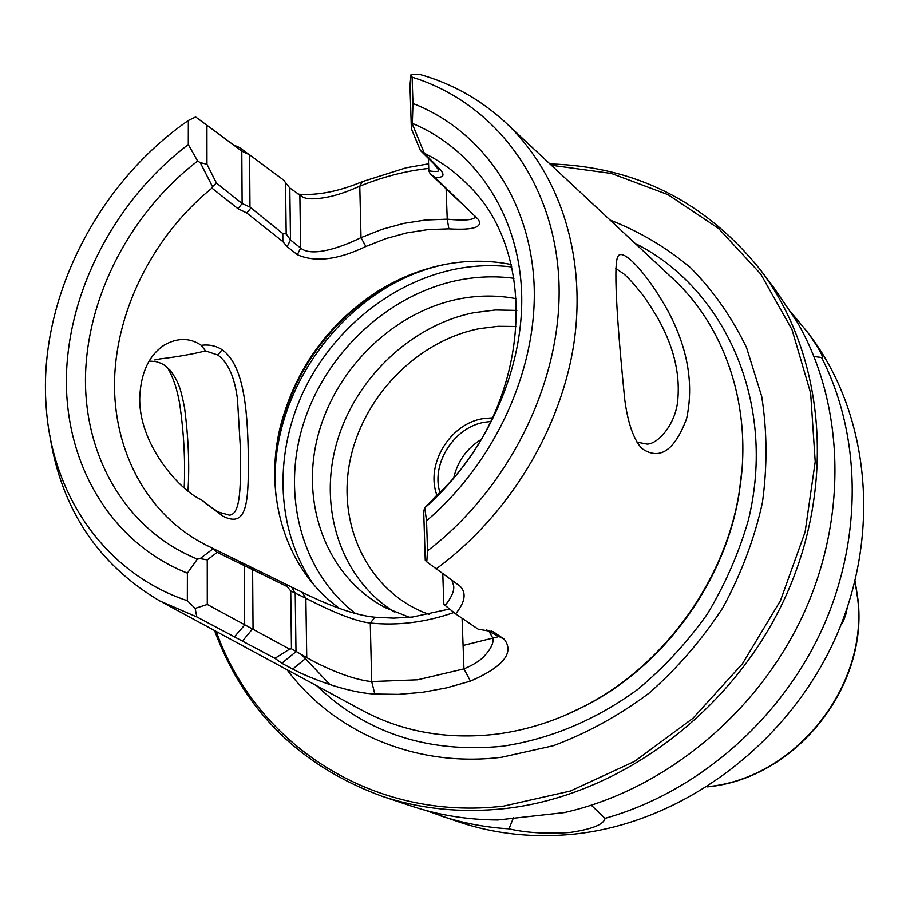 <?xml version="1.0" encoding="UTF-8"?>
<svg xmlns="http://www.w3.org/2000/svg" width="910" height="910" viewBox="0 0 910 910"><rect width="100%" height="100%" fill="white"/><g stroke="black" fill="none" stroke-linecap="round" stroke-linejoin="round"><path stroke-width="1.36" d="M222.643 515.981L201.258 499.749C178.644 489.614 138.4 443.386 139.742 397.306C140.879 372.827 148.933 355.48 163.891 345.254C177.348 337.553 189.803 337.564 201.281 345.311C209.129 344.298 216.068 345.766 222.085 349.724C245.563 365.979 247.782 417.508 248.396 460.528C248.453 503.81 246.633 528.448 222.643 515.981M205.649 503.457L218.252 512L229.388 515.151C241.343 514.525 240.718 482.96 240.331 447.265L237.453 399.024C234.621 377.195 228.091 362.521 217.877 355.025L205.524 350.907C192.237 354.206 176.972 356.891 159.739 358.95L154.745 359.95M184.207 487.828C185.378 460.255 183.854 432.204 179.645 403.687C177.2 389.15 173.093 377.047 167.315 367.39M150.264 361.134L155.963 361.588L161.195 363.317L164.994 365.536L170.113 370.245C177.985 381.074 180.351 386.386 184.548 407.828C188.472 437.983 189.61 465.681 187.972 490.934M667.587 310.253C687.721 347.768 694.057 383.895 686.606 418.634C674.492 450.882 659.511 460.79 641.675 448.357C633.462 439.052 627.82 422.832 624.76 399.695C618.868 341.33 612.441 264.173 618.027 256.301C622.611 247.531 646.441 272.352 667.587 310.253M636.989 442.135L647.112 444.103C658.635 443.955 676.528 422.923 677.904 398.591C680.032 372.452 673.241 345.482 657.509 317.704C649.74 304.793 643.962 296.159 640.151 291.78C633.69 283.692 628.401 277.857 624.283 274.274L615.74 268.382M497.838 819.99L564.223 812.607C663.174 790.426 756.108 714.907 802.358 616.514C848.37 517.983 844.685 404.54 797.387 322.333L773.796 287.583L760.282 269.701C824.813 354.536 837.132 485.735 784.272 599.44C731.413 713.076 618.22 796.102 504.743 808.603C461.495 813.244 420.534 809.104 381.87 796.205L410.876 805.907C438.449 815.133 467.433 819.819 497.838 819.99M434.832 177.279L478.285 219.446C483.187 227.227 473.382 230.355 448.88 228.865L427.916 229.616L406.918 232.858L386.147 238.522L365.854 246.485L361.008 237.635L382.075 229.32L403.653 223.416L425.459 220.015L447.231 219.185C464.987 220.891 474.417 220.004 475.498 216.512L475.475 216.364M436.095 568.977C509.27 515.208 561.902 427.95 574.29 340.704C586.37 253.367 558.501 171.216 504.413 121.451C479.672 99.008 451.337 83.288 419.408 74.301L410.99 74.722L412.105 77.179C493.027 102.091 553.2 179.384 558.751 277.743C564.223 375.955 511.864 486.281 427.529 550.846L426.779 561.891L460.039 586.177C466.659 592.899 465.192 602.124 455.614 613.863L478.103 629.151L493.311 631.824L504.208 639.184C514.605 652.777 503.344 666.757 470.424 681.135L446.446 687.914L422.376 692.328L398.421 694.375L374.818 694.046C345.641 692.556 307.637 677.188 292.713 669.077L281.827 663.265L274.957 658.339L196.833 616.923L195.161 608.403L207.287 604.467L289.619 649.126L291.462 648.807L306.75 657.577C317.84 664.163 349.03 679.565 371.689 681.556L417.599 679.793L463.952 668.884C472.802 665.142 479.251 661.229 483.312 657.145C490.49 649.649 493.721 643.404 493.004 638.399L489.114 631.506L486.52 629.731M470.424 681.135L463.952 668.884L462.075 618.254M425.448 810.321L459.095 822.048C495.529 834.197 533.954 838.212 574.392 834.095C680.464 822.958 785.216 746.701 833.742 641.721C882.245 536.684 870.176 414.63 809.388 334.664L807.511 332.184C819.307 348.894 824.028 357.346 821.65 357.516L814.018 356.515M591.318 805.248L605.014 818.352C603.899 824.449 592.228 829.158 569.99 832.479C546.683 834.06 526.344 832.843 508.974 828.851L513.456 817.771M439.575 815.508C461.711 822.913 484.848 827.361 508.974 828.851M490.763 421.512L484.893 422.195C454.443 426.779 430.953 463.326 439.849 492.355M492.56 417.826L483.142 418.623C450.006 423.548 425.197 464.566 436.925 495.233M516.402 298.73C497.44 295.056 478.137 295.159 458.503 299.06C392.358 312.38 334.129 370.142 317.363 438.097C300.482 505.96 327.657 577.657 385.59 607.778L409.466 617.333M511.136 264.514C488.693 260.01 465.852 260.146 442.601 264.912C418.611 269.952 395.93 279.415 374.567 293.282C327.532 325.098 296.433 368.379 281.258 423.104C262.489 493.413 284.807 569.353 339.726 608.574M427.529 550.846L426.551 520.804L424.754 507.894L436.015 496.109C530.382 409.398 542.258 254.015 466.728 183.649C454.181 171.103 440.053 160.979 424.333 153.255L438.21 167.429C445.547 174.72 444.421 177.996 434.843 177.279L430.146 173.719L428.815 170.818L428.382 158.42M365.854 246.485C338.054 259.873 315.213 262.603 297.342 254.709L287.15 246.644L282.839 241.582L246.781 212.997L237.999 208.72L211.939 188.131C154.416 234.803 116.821 308.024 114.569 379.208C112.624 450.245 147.136 515.686 206.741 545.397L302.2 592.285C316.282 599.326 349.838 614.989 375.034 617.219L393.598 618.129L412.48 617.026L449.585 609.006M298.161 194.183C317.545 195.65 338.918 191.475 362.282 181.659L406.019 167.827L428.576 163.811M162.708 602.522L360.61 709.504C401.185 731.629 446.298 739.864 495.961 734.199C526.435 730.332 556.078 720.902 584.891 705.921C664.664 664.835 725.907 579.613 739.42 490.911C753.048 407.782 725.418 326.212 671.318 277.186L506.836 123.715M49.822 435.367C61.414 509.213 98.064 564.416 159.796 600.953L196.833 616.923M233.347 144.815L239.717 147.613L248.646 154.245M286.98 669.703C334.095 732.448 415.563 768.017 501.751 757.234L553.178 745.779C587.087 733.13 619.084 715.567 649.183 693.067C677.586 668.054 702.19 639.548 722.972 607.527C741.127 574.051 754.265 539.186 762.375 502.911C767.414 466.512 767.187 430.987 761.681 396.35L746.564 347.631C732.015 317.51 713.463 290.973 690.906 268.04C666.473 247.52 639.548 231.527 610.121 220.083M605.014 818.352C695.945 792.963 779.017 721.801 821.218 631.176C863.124 540.381 861.861 436.265 821.571 357.493M195.161 608.403L187.335 600.714L187.392 573.141L197.39 559.093L200.063 558.615L213.088 548.81L212.485 548.082M211.939 188.131L212.508 186.675L200.257 162.617L197.652 161.047L188.29 144.565L188.347 120.473C96.767 183.865 38.095 300.141 46.148 406.304C51.779 495.085 104.98 573.22 187.335 600.714M188.347 120.473L195.639 116.958L206.923 125.227L206.957 164.255L216.409 183.001L242.117 203.521L249.977 207.116L249.59 154.791L241.798 151.083L206.923 125.227M188.29 144.565C116.162 199.244 68.466 289.187 66.407 376.365C64.644 463.338 110.417 542.633 187.392 573.141M197.652 161.047C130.994 212.189 87.155 295.75 85.483 376.547C84.095 457.173 126.49 530.462 197.39 559.093M426.551 520.804C496.291 461.29 538.288 367.105 534.011 282.703C529.552 198.209 480.901 129.88 412.958 103.478L412.105 77.179M412.958 103.478L412.321 123.953L424.333 153.255M424.845 507.86C487.692 452.441 525.229 366.696 521.498 289.528C517.574 212.314 474.053 149.149 412.389 123.396M480.901 439.632C466.807 448.505 457.798 461.04 453.885 477.238M790.597 311.721L807.511 332.184M426.779 561.891L425.254 560.23L423.685 511.238L424.754 507.894M442.783 573.778L443.841 604.274L445.161 605.434C451.758 597.096 454.568 590.442 453.578 585.448L451.929 580.341M453.919 612.498C425.709 622.36 397.829 625.875 370.279 623.02C349.611 620.916 315.042 602.909 305.862 598.279L290.734 590.943L287.128 586.552L217.217 552.347L207.252 559.889L200.063 558.615M291.462 648.807L290.734 590.943M253.048 629.049L252.616 569.797M207.287 604.467L207.252 559.889M200.257 162.617L206.957 164.255M428.815 170.818C436.197 172.001 439.439 171.671 438.552 169.84L434.388 164.369L420.397 150.48L411.365 128.719L409.978 85.608L410.99 74.722M411.365 128.719L412.321 123.953M249.977 207.116L282.805 233.586L286.184 233.938L285.524 182.682L283.761 180.203L249.59 154.791M428.735 168.395C405.268 171.046 382.28 176.984 359.78 186.209C349.156 190.736 342.615 193.466 330.808 196.458C316.771 199.438 307.364 199.608 302.575 196.958L289.801 187.995L285.524 182.682M286.184 233.938L290.495 239.967L300.653 248.066C311.573 257.359 340.249 247.907 361.008 237.635L359.78 186.209L362.282 181.659M461.063 202.987L430.146 173.719M495.017 632.86L491.173 630.903M374.818 694.046L371.689 681.556L370.279 623.02L375.034 617.219M292.713 669.077L306.75 657.577L305.862 598.279L302.2 592.285M281.827 663.265L296 651.662L295.215 593.07L291.53 587.03M289.619 649.126L274.957 658.339M455.614 613.863L445.161 605.434M252.377 629.072L242.56 641.027M287.003 584.732L287.128 586.552M448.88 228.865L447.231 219.185L446.116 189.36M282.805 233.586L282.839 241.582M246.781 212.997L250.853 208.037M212.508 186.675L216.409 183.001M420.397 150.48L423.821 153.13M253.549 570.047L249.181 566.077M217.217 552.347L213.088 548.81M205.524 350.907L201.281 345.311M844.184 616.582L845.856 614.261L847.176 608.119M841.193 624.385L843.263 621.53L845.856 614.261M222.085 349.724L217.877 355.025M565.69 715.067L586.142 705.386C665.233 664.664 725.93 580.216 739.318 492.264L741.968 469.787M855.047 581.24L857.755 599.167C868.322 687.005 794.498 778.778 707.377 786.706M516.88 310.412L495.518 309.98L474.019 312.665C410.455 325.302 354.206 379.493 336.313 444.353C318.375 509.145 341.17 579.01 394.36 611.918M516.516 326.485L498.02 326.303L479.422 328.647C416.496 340.897 361.805 397.761 349.645 462.769C337.235 527.698 369.915 593.377 429.031 614.398M511.727 266.971C492.663 264.628 473.45 265.424 454.079 269.394C389.469 282.873 330.649 331.82 301.961 394.747C273.523 457.73 276.97 531.611 313.154 583.89M513.991 278.301C495.427 275.821 476.692 276.504 457.787 280.325C388.013 294.669 325.928 352.773 303.53 423.434C281.167 494.039 300.983 572.049 355.548 613.522M463.088 645.474L499.021 636.545M316.964 685.913C366.434 733.323 428.337 753.434 502.673 746.245C550.584 738.931 595.549 720.026 637.569 689.541C663.97 667.565 687.209 642.403 707.297 614.068C725.19 584.356 738.852 553.132 748.282 520.418C777.049 404.006 725.611 288.584 635.043 243.334M216.239 631.46C255.903 743.811 372.27 821.855 503.799 806.067L570.422 791.029L634.588 761.363L692.976 718.263L742.48 663.731L780.507 600.554L805.111 532.02L815.223 461.688L810.651 393.131L792.03 329.636L760.714 274.012L718.627 228.501L668.042 194.672L611.44 173.469L551.335 165.233M400.536 278.881L376.569 292.383C328.408 324.961 296.58 369.255 281.053 425.277L275.889 452.304M446.321 264.184C344.276 284.352 263.149 397.238 276.56 500.386M234.302 636.955L244.688 625.022L244.335 565.656L239.933 561.618M237.999 208.72L242.117 203.521L241.798 151.083M287.15 246.644L290.495 239.967L289.801 187.995M297.342 254.709L300.653 248.066L299.868 195.445M504.208 639.184L489.114 631.506M434.388 164.369L438.21 167.429M641.675 448.346L640.902 447.538M584.891 705.921L565.428 715.18M739.42 490.911L741.991 469.514M855.116 580.933L857.982 599.576C868.538 687.687 794.589 779.244 707.104 786.877M214.555 630.55C244.187 710.767 299.959 765.981 381.87 796.205M549.936 163.914C635.408 166.439 705.523 201.69 760.282 269.701M301.767 654.836L329.921 684.593M281.258 423.104L275.866 452.577M374.567 293.282L400.787 278.767M618.038 256.324L617.105 258.156M157.51 350.384L163.88 345.265"/></g></svg>
